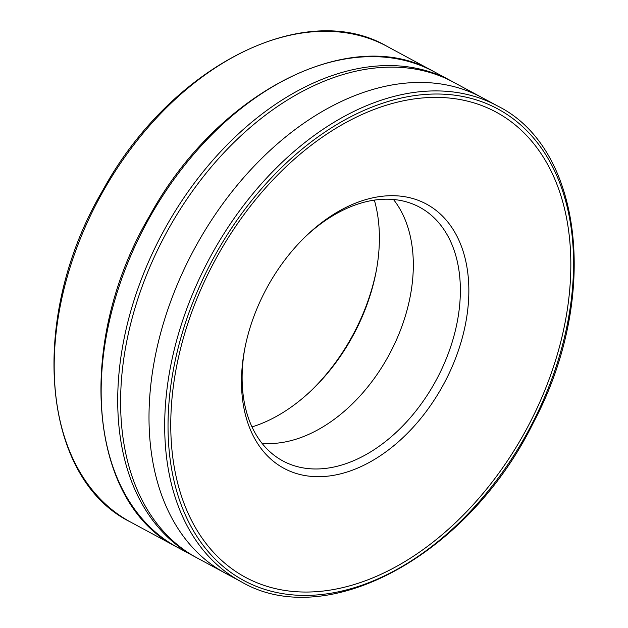 <?xml version="1.0" encoding="UTF-8"?>
<svg xmlns="http://www.w3.org/2000/svg" width="628" height="628" viewBox="0 0 628 628"><rect width="100%" height="100%" fill="white"/><g stroke="black" fill="none" stroke-linecap="round" stroke-linejoin="round"><path stroke-width="0.94" d="M387.319 195.826A150.123 100.645 118.3 0 0 305.679 236.403A150.123 100.645 118.3 0 0 244.598 349.615A150.123 100.645 118.3 0 0 326.811 476.26A150.123 100.645 118.3 0 0 464.767 327.604A150.123 100.645 118.3 0 0 387.319 195.826A150.123 100.645 118.3 0 0 305.679 236.403A150.123 100.645 118.3 0 0 244.598 349.615A150.123 100.645 118.3 0 0 326.811 476.26A150.123 100.645 118.3 0 0 464.767 327.604A150.123 100.645 118.3 0 0 387.319 195.826M261.97 443.266A144.118 96.618 118.3 0 0 389.234 354.561A144.118 96.618 118.3 0 0 393.481 199.5A144.118 96.618 118.3 0 1 389.234 354.561A144.118 96.618 118.3 0 1 261.97 443.266M383.064 67.369A270.221 181.162 118.3 0 0 143.883 281.831A270.221 181.162 118.3 0 0 196.902 557.837A270.221 181.162 118.3 0 1 143.883 281.831A270.221 181.162 118.3 0 1 383.064 67.369A270.221 181.162 118.3 0 1 453.51 82.205A270.221 181.162 118.3 0 0 383.064 67.369M382.114 199.327A144.118 96.618 118.3 0 0 304.698 237.36A144.118 96.618 118.3 0 1 382.114 199.327A144.118 96.618 118.3 0 1 419.685 207.24A144.118 96.618 118.3 0 0 382.114 199.327M244.857 348.273A144.118 96.618 118.3 0 0 282.828 460.913A144.118 96.618 118.3 0 0 436.287 379.948A144.118 96.618 118.3 0 0 419.685 207.24A144.118 96.618 118.3 0 1 436.287 379.948A144.118 96.618 118.3 0 1 282.828 460.913A144.118 96.618 118.3 0 1 244.857 348.273M376.392 270.189A162.134 108.699 -61.7 0 1 311.661 390.169M374.351 200.128A156.129 104.672 -61.7 0 1 376.148 271.5A156.129 104.672 -61.7 0 1 312.626 389.242A156.129 104.672 -61.7 0 1 251.985 426.93M427.44 97.615A264.215 177.135 118.3 0 0 176.342 477.57A264.215 177.135 118.3 0 0 508.79 458.778A264.215 177.135 118.3 0 0 427.44 97.615M411.473 82.692A270.221 181.162 118.3 0 0 172.284 297.154A270.221 181.162 118.3 0 0 225.303 573.16L196.902 557.837L225.303 573.16A270.221 181.162 118.3 0 1 172.284 297.154A270.221 181.162 118.3 0 1 411.473 82.692A270.221 181.162 118.3 0 1 481.911 97.528A270.221 181.162 118.3 0 0 411.473 82.692M316.661 31.541A270.221 181.162 -61.7 0 1 387.099 46.378L450.621 80.651A270.221 181.162 118.3 0 0 380.183 65.814A270.221 181.162 118.3 0 0 140.994 280.276A270.221 181.162 118.3 0 0 194.013 556.282L130.491 522.009A270.221 181.162 -61.7 0 1 77.472 246.003A270.221 181.162 -61.7 0 1 316.661 31.541M428.21 94.247A267.818 179.553 118.3 0 0 173.689 479.384A267.818 179.553 118.3 0 0 510.674 460.332A267.818 179.553 118.3 0 0 428.21 94.247M363.628 56.881A270.221 181.162 -61.7 0 1 434.074 71.718L497.596 105.991A270.221 181.162 118.3 0 0 427.158 91.154A270.221 181.162 118.3 0 0 187.968 305.616A270.221 181.162 118.3 0 0 240.987 581.622L177.465 547.349A270.221 181.162 -61.7 0 1 124.446 271.351A270.221 181.162 -61.7 0 1 363.628 56.881M481.911 97.528L453.51 82.205L481.911 97.528M130.491 522.009C40.828 477.986 27.883 317.069 102.772 190.363C170.369 66.513 304.541 -1.955 387.099 46.378M177.465 547.349C87.794 503.334 74.85 342.409 149.747 215.702C217.335 91.861 351.515 23.385 434.074 71.718M240.987 581.622C327.015 632.388 468.614 554.846 533.384 422.675C599.771 298.182 583.318 148.444 497.596 105.991"/></g></svg>
